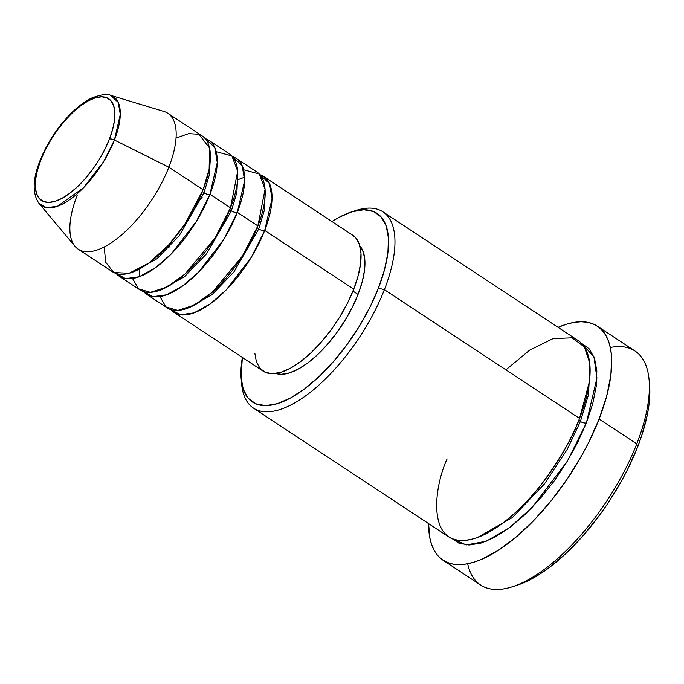 <?xml version="1.0" encoding="UTF-8"?>
<svg xmlns="http://www.w3.org/2000/svg" width="684" height="684" viewBox="0 0 684 684"><rect width="100%" height="100%" fill="white"/><g stroke="black" fill="none" stroke-linecap="round" stroke-linejoin="round"><path stroke-width="1.03" d="M109.414 139.1A60.961 25.667 123.4 0 1 54.908 201.37A60.961 25.667 123.4 0 1 40.758 160.124A4.523 1.864 -158.7 0 0 39.963 160.749A4.523 1.864 21.3 0 1 40.758 160.124L45.358 149.822L51.095 139.519L57.755 129.601L65.083 120.444L72.795 112.415L80.592 105.815L88.185 100.899L95.264 97.855L101.574 96.803L106.866 97.769L110.936 100.736L113.63 105.584L114.844 112.116L114.527 120.093L112.689 129.208L109.414 139.1L104.823 149.403L99.077 159.705L92.417 169.623L85.09 178.78L77.377 186.809L69.58 193.41L61.996 198.326L54.908 201.37L48.598 202.421L43.306 201.455L39.236 198.488L36.543 193.64L35.337 187.108L35.654 179.131L37.483 170.017L40.758 160.124A60.961 25.667 123.4 0 1 95.264 97.855A60.961 25.667 123.4 0 1 109.414 139.1A4.523 1.864 21.3 0 1 114.416 140.023A4.523 1.864 -158.7 0 0 109.414 139.1M78.207 249.173L112.441 271.753A81.396 34.268 -56.6 0 0 203.088 189.776L168.854 167.195A81.396 34.268 -56.6 0 1 120.683 235.715A81.396 34.268 -56.6 0 1 74.992 246.3L39.082 203.516L46.512 207.679L57.465 206.269L83.397 187.895L103.575 161.715L114.416 140.023A65.331 27.505 123.4 0 1 75.744 195.017A65.331 27.505 123.4 0 1 39.082 203.516C32.268 193.777 32.558 179.516 39.971 160.74C47.145 142.939 57.499 127.164 71.025 113.407C78.215 106.268 85.295 101.052 92.255 97.769C102.275 94.298 108.337 93.477 110.457 95.29A65.331 27.505 123.4 0 1 114.416 140.023L168.854 167.195L114.416 140.023L120.29 114.45L118.255 102.403L110.457 95.29L163.929 111.466A81.396 34.268 -56.6 0 1 168.854 167.195A81.396 34.268 123.4 0 1 78.207 249.173A81.396 34.268 123.4 0 1 77.189 195.265M259.954 174.745L269.556 183.663L272.035 198.659L264.717 230.422A4.523 1.864 21.3 0 1 258.749 228.943L264.281 210.527L265.178 191.187L264.281 210.527L258.749 228.943L234.005 271.813L211.818 294.847L188.143 307.988L211.818 294.847L234.005 271.813L258.749 228.943A4.523 1.864 -158.7 0 0 264.717 230.422A81.396 34.268 123.4 0 1 174.069 312.4A81.396 34.268 123.4 0 1 170.966 309.655L180.285 314.743L193.948 312.896L210.091 303.995L226.19 289.948L251.25 257.398L264.717 230.422L353.739 289.135L264.717 230.422A81.396 34.268 123.4 0 0 263.699 176.515A81.396 34.268 123.4 0 0 259.954 174.745M159.945 296.582L165.938 306.928L177.806 310.416L194.35 305.09L212.536 291.965L242.281 256.278L257.868 225.908L237.331 212.356L257.868 225.908A81.396 34.268 -56.6 0 0 256.851 172L236.313 158.449A81.396 34.268 123.4 0 0 232.56 156.679L242.162 165.596L244.65 180.593L237.331 212.356A81.396 34.268 123.4 0 1 146.684 294.334L167.221 307.886A81.396 34.268 -56.6 0 0 257.868 225.908L265.067 189.229L259.279 174.01L243.589 169.752M202.225 197.077L197.582 202.276M171.718 241.478L168.768 247.796M236.313 158.449A81.396 34.268 123.4 0 1 237.331 212.356A4.523 1.864 21.3 0 1 231.363 210.877L236.886 192.46L237.784 173.12L236.886 192.46L231.363 210.877L206.611 253.747L184.432 276.781L160.749 289.922L184.432 276.781L206.611 253.747L231.363 210.877A4.523 1.864 -158.7 0 0 237.331 212.356L223.865 239.332L198.805 271.881L182.696 285.929L166.554 294.83L152.9 296.676L143.58 291.589A81.396 34.268 123.4 0 0 146.684 294.334M132.551 278.516L138.544 288.862L150.42 292.35L166.964 287.024L185.142 273.899L214.896 238.212L230.482 207.842L209.937 194.29L230.482 207.842A81.396 34.268 -56.6 0 0 229.465 153.934L208.919 140.382A81.396 34.268 123.4 0 0 205.174 138.613L214.776 147.53L217.255 162.527L209.937 194.29A81.396 34.268 123.4 0 1 119.29 276.268L139.835 289.819A81.396 34.268 -56.6 0 0 230.482 207.842L237.681 171.162L231.885 155.943L216.204 151.686M208.919 140.382A81.396 34.268 123.4 0 1 209.937 194.29A4.523 1.864 21.3 0 1 203.969 192.811L209.501 174.394L210.398 155.054L209.501 174.394L203.969 192.811L179.225 235.681L157.038 258.714L133.363 271.856L157.038 258.714L179.225 235.681L203.969 192.811A4.523 1.864 -158.7 0 0 209.937 194.29L196.47 221.265L171.41 253.815L155.311 267.863L139.168 276.763L125.505 278.61L116.186 273.523A81.396 34.268 123.4 0 0 119.29 276.268M104.233 246.958L105.687 262.263L113.775 272.531L129.071 273.275L148.907 263.024L168.623 244.992L184.654 224.489L203.088 189.776A81.396 34.268 -56.6 0 0 202.071 135.868L167.837 113.287A81.396 34.268 123.4 0 1 168.854 167.195L203.088 189.776L209.142 169.281L209.552 147.992L198.882 134.278L188.664 133.645L176.044 138.083M241.178 379.107L241.657 384.22A117.562 49.496 -56.6 0 0 301.191 398.9A117.562 49.496 -56.6 0 0 384.382 289.674L378.406 288.195A113.048 47.598 123.4 0 1 298.421 393.223A113.048 47.598 123.4 0 1 241.178 379.107A113.048 47.598 123.4 0 1 242.367 357.45L241.033 377.217L243.282 389.341L248.275 398.319L255.816 403.817L265.631 405.629L277.328 403.671L290.469 398.02L304.542 388.905L319 376.662L333.305 361.776L346.891 344.804L359.245 326.413L369.89 307.296L378.406 288.195L384.485 269.847L387.888 252.952L388.469 238.16L386.221 226.036L381.227 217.059L373.686 211.561L363.871 209.757L352.174 211.715L339.033 217.358L331.988 221.556A113.048 47.598 123.4 0 1 351.439 211.937A113.048 47.598 123.4 0 1 378.406 288.195L384.382 289.674A117.562 49.496 123.4 0 1 253.439 408.091A117.562 49.496 123.4 0 1 241.469 381.595M512.35 586.752L517.241 585.179A135.654 57.114 -56.6 0 0 637.65 446.891L636.778 443.856A140.177 59.021 123.4 0 1 512.35 586.752A140.177 59.021 123.4 0 1 467.685 563.736M581.263 343.12L593.926 356.689L596.918 378.132L586.385 422.917A4.523 1.864 21.3 0 1 580.408 421.438L588.42 394.959L590.035 367.026L588.42 394.959L580.408 421.438A4.523 1.864 21.3 0 1 578.903 419.993A4.523 1.864 -158.7 0 0 580.408 421.438L567.164 449.499L544.507 483.853L512.316 517.591L477.671 537.385L512.316 517.591L544.507 483.853L567.164 449.499L580.408 421.438A4.523 1.864 -158.7 0 0 586.385 422.917L577.518 442.779L566.446 462.658L553.604 481.784L539.471 499.431L524.602 514.915L509.554 527.646L494.925 537.128L481.262 543.002L469.096 545.037L458.887 543.164L452.244 538.727L466.283 544.934L486.213 541.249L509.315 527.826L532.092 507.485L567.344 461.178L586.385 422.917L592.703 403.834L596.234 386.255L596.841 370.873L594.507 358.271L589.317 348.925L581.263 343.12M253.439 408.091L448.601 536.812A117.562 49.496 -56.6 0 0 579.536 418.394L589.377 381.809L589.685 362.905L584.41 346.985L572.123 337.81L553.082 338.606L529.749 350.088L505.904 369.83M174.069 312.4L263.092 371.113A81.396 34.268 -56.6 0 0 353.739 289.135L347.6 302.892L339.939 316.649L331.047 329.893L321.258 342.111L310.964 352.833L300.55 361.648L290.418 368.214L280.962 372.276L272.54 373.686L265.469 372.387L260.04 368.428L256.44 361.964L254.824 353.235M358.04 294.436L352.961 291.085L358.04 294.436L352.243 307.424L345.01 320.42L336.605 332.928L327.371 344.471L317.641 354.594L307.809 362.913L298.241 369.112L289.306 372.951L281.346 374.285L275.729 373.455A76.873 32.362 -56.6 0 0 358.04 294.436A76.873 32.362 -56.6 0 0 359.844 245.924L363.349 252.165L364.88 260.407L364.478 270.471L362.169 281.953L358.04 294.436M447.122 458.938C433.083 488.949 425.944 552.125 474.414 538.488C496.729 531.998 524.423 506.887 542.942 482.34C561.453 456.792 573.654 435.477 579.536 418.394L384.382 289.674L579.536 418.394A117.562 49.496 -56.6 0 0 578.066 340.529L382.903 211.809A117.562 49.496 123.4 0 1 384.382 289.674A117.562 49.496 -56.6 0 0 356.33 210.373L351.439 211.937M443.001 560.196L480.655 585.042A140.177 59.021 -56.6 0 0 636.778 443.856L599.116 419.018A140.177 59.021 123.4 0 1 443.001 560.196A140.177 59.021 123.4 0 1 428.611 523.628L429.723 537.367L431.553 544.43L434.229 550.517L437.743 555.57L442.044 559.538L447.097 562.385L452.859 564.086L459.272 564.625L466.266 563.992L473.773 562.197L481.733 559.255L498.687 550.056L516.463 536.752L534.384 519.849L551.757 500.004L567.917 477.971L582.246 454.604L588.548 442.693L599.116 419.018L636.778 443.856A140.177 59.021 -56.6 0 0 635.017 351.012L597.354 326.174A140.177 59.021 123.4 0 1 599.116 419.018L606.648 396.258L610.863 375.311L611.59 356.971L610.632 349.002L608.803 341.94L606.127 335.853L602.613 330.799L598.312 326.832L593.25 323.985L587.496 322.284L581.084 321.745L574.09 322.378L566.574 324.173L558.076 327.345A140.177 59.021 123.4 0 1 597.354 326.174M649.543 384.502L649.8 395.361L649.022 404.603L647.397 414.47L641.686 435.717L637.65 446.891L627.425 469.814L621.329 481.331L607.46 503.946L599.834 514.821L583.529 535.187L566.369 553.048L549.013 567.737L540.463 573.705L532.126 578.681L517.198 585.196M353.833 211.228A117.562 49.496 123.4 0 1 382.903 211.809M352.585 235.142L355.766 237.921L359.365 244.385L360.981 253.114L360.562 263.759L358.117 275.926L353.739 289.135A81.396 34.268 -56.6 0 0 352.722 235.228L263.699 176.515M610.325 347.472A140.177 59.021 123.4 0 1 649.065 379.466A140.177 59.021 123.4 0 1 636.778 443.856L637.65 446.891A135.654 57.114 -56.6 0 0 649.552 384.579L649.065 379.466M202.464 191.366A4.523 1.864 -158.7 0 0 203.969 192.811M229.85 209.432A4.523 1.864 -158.7 0 0 231.363 210.877M257.244 227.498A4.523 1.864 -158.7 0 0 258.749 228.943M40.142 161.74A4.523 1.864 21.3 0 1 39.963 160.749M237.579 179.866L244.616 177.165M210.193 161.8L210.894 161.467M139.451 269.787L139.758 276.541"/></g></svg>
